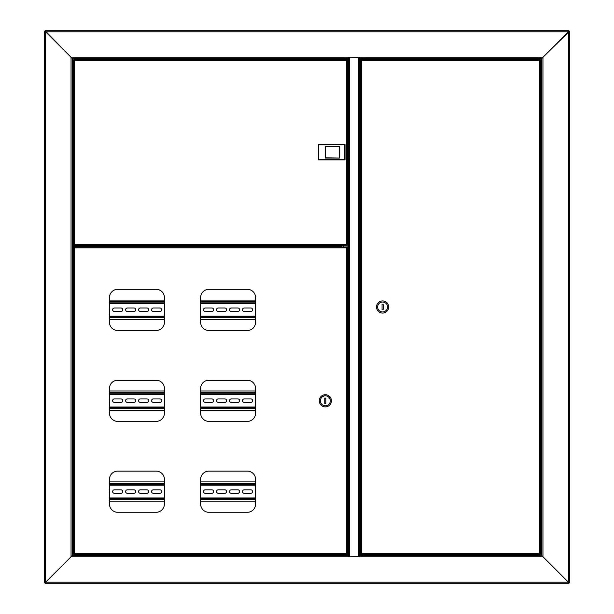 <?xml version="1.0" encoding="UTF-8"?>
<svg xmlns="http://www.w3.org/2000/svg" width="614" height="614" viewBox="0 0 614 614"><rect width="100%" height="100%" fill="white"/><g stroke="black" fill="none" stroke-linecap="round" stroke-linejoin="round"><path stroke-width="0.92" d="M77.118 555.271L77.118 555.67M74.87 245.661L72.698 245.661L72.698 58.33M72.698 555.67L72.698 246.767L79.528 246.935M72.698 246.767L72.145 246.767M568.932 30.7L568.38 31.805L568.932 30.7L45.068 30.7L45.62 31.805L44.515 31.253L45.62 31.805L45.62 582.195L72.145 555.67L72.145 58.33L71.04 57.225L72.145 58.33L348.307 58.33L348.307 57.225L542.96 57.225L541.855 58.33L541.855 555.67L542.96 556.775L541.855 555.67L359.635 555.67L359.635 556.775L348.307 556.775L348.307 555.67L72.145 555.67L71.04 556.775L71.04 57.225L348.307 57.225M569.485 582.747L568.38 582.195L569.485 582.747L569.485 31.253L568.38 31.805L45.62 31.805L71.04 57.225L45.068 30.7M44.515 31.253L44.515 582.747L45.62 582.195L44.515 582.747M72.145 245.661L72.698 245.661M348.307 556.775L71.04 556.775L45.62 582.195L568.38 582.195L568.932 583.3L568.38 582.195L568.38 31.805L542.96 57.225L542.96 556.775L568.38 582.195L542.96 556.775L359.635 556.775M359.635 57.225L359.635 58.33L541.855 58.33L569.485 31.253M541.855 58.33L541.302 58.33L541.302 555.67M537.879 58.33L541.302 58.33M291.696 58.33L76.121 58.33M528.04 58.33L526.881 58.33M79.697 58.883L343.333 58.883L343.333 58.33L294.014 58.33M364.609 58.33L364.609 58.883L535.608 58.883M364.609 59.328L364.609 58.883M343.333 58.883L343.333 59.328M349.55 57.225L359.497 57.294L359.497 556.706L359.635 57.294M359.635 556.706L349.55 556.775M348.445 453.439L348.445 470.017M348.445 57.294L348.445 556.706L349.55 556.706L349.55 57.294L348.307 57.294M343.472 555.67L343.472 554.672M343.472 246.935L343.472 245.216M343.472 59.328L343.472 58.33M364.47 58.33L364.47 59.328M364.47 554.672L364.47 555.67M568.932 583.3L45.068 583.3L45.62 582.195L45.068 583.3M364.609 555.67L364.609 555.117L534.303 555.117M364.609 554.672L364.609 555.117M77.226 555.67L77.226 555.271M79.697 555.117L343.333 555.117L343.333 555.67M343.333 555.117L343.333 554.672M72.145 246.628L80.434 246.628L80.434 245.8L72.145 245.8M284.566 246.383L284.566 246.935M285.119 246.383L285.119 246.935M301.144 246.935L301.144 246.383M300.591 246.935L300.591 246.383M94.249 246.935L94.249 246.383M93.696 246.935L93.696 246.383M366.044 554.672L362.452 554.672M366.044 59.328L362.452 59.328M536.713 554.672L538.509 554.672M540.051 554.672L539.537 553.736L540.051 554.672L360.917 554.672L361.431 553.736L360.495 554.25L361.431 553.736L539.537 553.736L539.537 60.264L540.474 59.75L539.537 60.264L361.431 60.264L360.917 59.328L540.051 59.328L539.537 60.264L540.051 59.328M360.917 554.672L361.431 553.736L361.431 60.264L360.917 59.328M540.09 554.25L539.537 553.736L540.09 554.25M540.474 554.25L540.474 59.75M360.878 59.75L361.431 60.264L360.878 59.75M360.495 59.75L360.495 554.25M535.608 58.33L535.608 58.89L538.962 58.89L537.818 58.89L537.818 58.33M537.818 555.67L537.818 555.271L534.472 555.271L535.608 555.67M535.723 555.271L535.27 555.271M388.677 307A6.079 6.079 0 0 0 382.599 300.921A6.079 6.079 0 0 0 376.52 307A6.079 6.079 0 0 0 382.599 313.079A6.079 6.079 0 0 0 388.677 307M387.572 307A4.973 4.973 0 0 0 382.599 302.027A4.973 4.973 0 0 0 377.625 307A4.973 4.973 0 0 0 382.599 311.973A4.973 4.973 0 0 0 387.572 307M382.046 304.237L382.046 309.763L383.151 309.763L383.151 304.237L382.046 304.237M75.491 59.328L79.697 59.159L79.528 58.729L75.844 58.729M76.182 58.33L75.038 58.729L79.528 58.729M73.949 59.328L74.463 60.264L73.949 59.328L347.025 59.328L346.511 60.264L347.447 59.75L346.511 60.264L74.463 60.264L74.463 244.28L73.526 244.794L74.463 244.28L346.511 244.28L347.025 245.216L73.949 245.216L74.463 244.28L73.949 245.216M347.025 59.328L346.511 60.264L346.511 244.28L347.025 245.216M73.91 59.75L74.463 60.264L73.91 59.75M73.526 59.75L73.526 244.794M347.063 244.794L346.511 244.28L347.063 244.794M347.447 244.794L347.447 59.75M347.447 159.456L348.445 159.179M348.445 145.364L347.447 145.088M79.528 245.815L74.87 245.654L79.528 245.815M345.045 144.589L345.045 159.955L318.351 159.955L318.351 144.589L345.045 144.589L318.628 144.866L318.628 159.678L344.769 159.678L344.769 144.866M339.35 157.798L339.35 146.746L325.535 146.746L325.535 157.798L339.626 158.074L325.259 158.074L325.259 146.47L339.626 146.47L339.626 158.074M341.898 554.672L345.49 554.672M343.694 246.935L344.853 246.935M156.14 471.122L117.734 471.122A8.289 8.289 0 0 0 109.445 479.411L109.445 504.002A8.289 8.289 0 0 0 117.734 512.291L156.14 512.291A8.289 8.289 0 0 0 164.429 504.002L164.429 479.411A8.289 8.289 0 0 0 156.14 471.122M156.14 380.219L117.734 380.219A8.289 8.289 0 0 0 109.445 388.508L109.445 413.099A8.289 8.289 0 0 0 117.734 421.388L156.14 421.388A8.289 8.289 0 0 0 164.429 413.099L164.429 388.508A8.289 8.289 0 0 0 156.14 380.219M247.319 471.122L208.913 471.122A8.289 8.289 0 0 0 200.624 479.411L200.624 504.002A8.289 8.289 0 0 0 208.913 512.291L247.319 512.291A8.289 8.289 0 0 0 255.608 504.002L255.608 479.411A8.289 8.289 0 0 0 247.319 471.122M247.319 380.219L208.913 380.219A8.289 8.289 0 0 0 200.624 388.508L200.624 413.099A8.289 8.289 0 0 0 208.913 421.388L247.319 421.388A8.289 8.289 0 0 0 255.608 413.099L255.608 388.508A8.289 8.289 0 0 0 247.319 380.219M247.319 289.317L208.913 289.317A8.289 8.289 0 0 0 200.624 297.606L200.624 322.197A8.289 8.289 0 0 0 208.913 330.486L247.319 330.486A8.289 8.289 0 0 0 255.608 322.197L255.608 297.606A8.289 8.289 0 0 0 247.319 289.317M156.14 289.317L117.734 289.317A8.289 8.289 0 0 0 109.445 297.606L109.445 322.197A8.289 8.289 0 0 0 117.734 330.486L156.14 330.486A8.289 8.289 0 0 0 164.429 322.197L164.429 297.606A8.289 8.289 0 0 0 156.14 289.317M73.949 246.935L74.463 247.872L73.949 246.935L347.025 246.935L346.511 247.872L347.447 247.358L346.511 247.872L74.463 247.872L74.463 553.736L73.526 554.25L74.463 553.736L346.511 553.736L347.025 554.672L73.949 554.672L74.463 553.736L73.949 554.672M347.025 246.935L346.511 247.872L346.511 553.736L347.025 554.672M73.91 247.358L74.463 247.872L73.91 247.358M73.526 247.358L73.526 554.25M75.491 554.672L77.287 554.672M347.063 554.25L346.511 553.736L347.063 554.25M347.447 554.25L347.447 247.358M319.265 400.804A6.079 6.079 0 0 0 325.343 406.882A6.079 6.079 0 0 0 331.422 400.804A6.079 6.079 0 0 0 325.343 394.725A6.079 6.079 0 0 0 319.265 400.804M320.37 400.804A4.973 4.973 0 0 0 325.343 405.777A4.973 4.973 0 0 0 330.317 400.804A4.973 4.973 0 0 0 325.343 395.83A4.973 4.973 0 0 0 320.37 400.804M325.896 403.567L325.896 398.041L324.791 398.041L324.791 403.567L325.896 403.567M75.038 246.337L79.528 246.337M74.87 554.841L79.697 554.841L75.038 554.672L75.038 555.271L79.528 555.271L75.038 555.271M75.844 555.271L78.73 555.271L75.844 555.271M80.434 246.383L341.553 246.383L341.092 245.439L342.036 245.892L342.036 245.216M341.553 245.991L80.434 245.991M341.645 245.216L341.645 245.892M255.608 302.856L200.624 302.856M164.429 302.856L109.445 302.856M109.445 316.671L164.429 316.671L109.445 316.671M200.624 316.671L255.608 316.671L200.624 316.671M255.608 309.08A1.742 1.742 0 0 0 255.608 310.446M244.226 308.021A1.742 1.742 0 0 0 242.484 309.763A1.742 1.742 0 0 0 244.226 311.505L250.857 311.505A1.742 1.742 0 0 0 252.6 309.763A1.742 1.742 0 0 0 250.857 308.021L244.226 308.021M231.24 308.021A1.742 1.742 0 0 0 229.498 309.763A1.742 1.742 0 0 0 231.24 311.505L237.871 311.505A1.742 1.742 0 0 0 239.613 309.763A1.742 1.742 0 0 0 237.871 308.021L231.24 308.021M218.254 308.021A1.742 1.742 0 0 0 216.512 309.763A1.742 1.742 0 0 0 218.254 311.505L224.885 311.505A1.742 1.742 0 0 0 226.627 309.763A1.742 1.742 0 0 0 224.885 308.021L218.254 308.021M205.268 308.021A1.742 1.742 0 0 0 203.526 309.763A1.742 1.742 0 0 0 205.268 311.505L211.899 311.505A1.742 1.742 0 0 0 213.641 309.763A1.742 1.742 0 0 0 211.899 308.021L205.268 308.021M200.624 310.07A1.742 1.742 0 0 0 200.624 309.456M153.323 308.021A1.742 1.742 0 0 0 151.581 309.763A1.742 1.742 0 0 0 153.323 311.505L159.955 311.505A1.742 1.742 0 0 0 161.697 309.763A1.742 1.742 0 0 0 159.955 308.021L153.323 308.021M140.337 308.021A1.742 1.742 0 0 0 138.595 309.763A1.742 1.742 0 0 0 140.337 311.505L146.969 311.505A1.742 1.742 0 0 0 148.711 309.763A1.742 1.742 0 0 0 146.969 308.021L140.337 308.021M127.351 308.021A1.742 1.742 0 0 0 125.609 309.763A1.742 1.742 0 0 0 127.351 311.505L133.982 311.505A1.742 1.742 0 0 0 135.725 309.763A1.742 1.742 0 0 0 133.982 308.021L127.351 308.021M114.365 308.021A1.742 1.742 0 0 0 112.623 309.763A1.742 1.742 0 0 0 114.365 311.505L120.996 311.505A1.742 1.742 0 0 0 122.739 309.763A1.742 1.742 0 0 0 120.996 308.021L114.365 308.021M109.445 310.745A1.742 1.742 0 0 0 109.445 308.781M109.445 319.433L164.429 319.433M200.624 319.433L255.608 319.433M255.608 300.092L200.624 300.092M164.429 300.092L109.445 300.092M255.608 393.758L200.624 393.758M164.429 393.758L109.445 393.758M109.445 407.573L164.429 407.573M200.624 407.573L255.608 407.573M255.608 399.983A1.742 1.742 0 0 0 255.608 401.349M244.226 398.923A1.742 1.742 0 0 0 242.484 400.666A1.742 1.742 0 0 0 244.226 402.408L250.857 402.408A1.742 1.742 0 0 0 252.6 400.666A1.742 1.742 0 0 0 250.857 398.923L244.226 398.923M231.24 398.923A1.742 1.742 0 0 0 229.498 400.666A1.742 1.742 0 0 0 231.24 402.408L237.871 402.408A1.742 1.742 0 0 0 239.613 400.666A1.742 1.742 0 0 0 237.871 398.923L231.24 398.923M218.254 398.923A1.742 1.742 0 0 0 216.512 400.666A1.742 1.742 0 0 0 218.254 402.408L224.885 402.408A1.742 1.742 0 0 0 226.627 400.666A1.742 1.742 0 0 0 224.885 398.923L218.254 398.923M205.268 398.923A1.742 1.742 0 0 0 203.526 400.666A1.742 1.742 0 0 0 205.268 402.408L211.899 402.408A1.742 1.742 0 0 0 213.641 400.666A1.742 1.742 0 0 0 211.899 398.923L205.268 398.923M200.624 400.973A1.742 1.742 0 0 0 200.624 400.359M153.323 398.923A1.742 1.742 0 0 0 151.581 400.666A1.742 1.742 0 0 0 153.323 402.408L159.955 402.408A1.742 1.742 0 0 0 161.697 400.666A1.742 1.742 0 0 0 159.955 398.923L153.323 398.923M140.337 398.923A1.742 1.742 0 0 0 138.595 400.666A1.742 1.742 0 0 0 140.337 402.408L146.969 402.408A1.742 1.742 0 0 0 148.711 400.666A1.742 1.742 0 0 0 146.969 398.923L140.337 398.923M127.351 398.923A1.742 1.742 0 0 0 125.609 400.666A1.742 1.742 0 0 0 127.351 402.408L133.982 402.408A1.742 1.742 0 0 0 135.725 400.666A1.742 1.742 0 0 0 133.982 398.923L127.351 398.923M114.365 398.923A1.742 1.742 0 0 0 112.623 400.666A1.742 1.742 0 0 0 114.365 402.408L120.996 402.408A1.742 1.742 0 0 0 122.739 400.666A1.742 1.742 0 0 0 120.996 398.923L114.365 398.923M109.445 401.648A1.742 1.742 0 0 0 109.445 399.683M109.445 410.336L164.429 410.336M200.624 410.336L255.608 410.336M255.608 390.995L200.624 390.995M164.429 390.995L109.445 390.995M255.608 484.661L200.624 484.661M164.429 484.661L109.445 484.661M109.445 498.476L164.429 498.476M200.624 498.476L255.608 498.476M255.608 490.885A1.742 1.742 0 0 0 255.608 492.251M244.226 489.826A1.742 1.742 0 0 0 242.484 491.568A1.742 1.742 0 0 0 244.226 493.311L250.857 493.311A1.742 1.742 0 0 0 252.6 491.568A1.742 1.742 0 0 0 250.857 489.826L244.226 489.826M231.24 489.826A1.742 1.742 0 0 0 229.498 491.568A1.742 1.742 0 0 0 231.24 493.311L237.871 493.311A1.742 1.742 0 0 0 239.613 491.568A1.742 1.742 0 0 0 237.871 489.826L231.24 489.826M218.254 489.826A1.742 1.742 0 0 0 216.512 491.568A1.742 1.742 0 0 0 218.254 493.311L224.885 493.311A1.742 1.742 0 0 0 226.627 491.568A1.742 1.742 0 0 0 224.885 489.826L218.254 489.826M205.268 489.826A1.742 1.742 0 0 0 203.526 491.568A1.742 1.742 0 0 0 205.268 493.311L211.899 493.311A1.742 1.742 0 0 0 213.641 491.568A1.742 1.742 0 0 0 211.899 489.826L205.268 489.826M200.624 491.875A1.742 1.742 0 0 0 200.624 491.261M153.323 489.826A1.742 1.742 0 0 0 151.581 491.568A1.742 1.742 0 0 0 153.323 493.311L159.955 493.311A1.742 1.742 0 0 0 161.697 491.568A1.742 1.742 0 0 0 159.955 489.826L153.323 489.826M140.337 489.826A1.742 1.742 0 0 0 138.595 491.568A1.742 1.742 0 0 0 140.337 493.311L146.969 493.311A1.742 1.742 0 0 0 148.711 491.568A1.742 1.742 0 0 0 146.969 489.826L140.337 489.826M127.351 489.826A1.742 1.742 0 0 0 125.609 491.568A1.742 1.742 0 0 0 127.351 493.311L133.982 493.311A1.742 1.742 0 0 0 135.725 491.568A1.742 1.742 0 0 0 133.982 489.826L127.351 489.826M114.365 489.826A1.742 1.742 0 0 0 112.623 491.568A1.742 1.742 0 0 0 114.365 493.311L120.996 493.311A1.742 1.742 0 0 0 122.739 491.568A1.742 1.742 0 0 0 120.996 489.826L114.365 489.826M109.445 492.551A1.742 1.742 0 0 0 109.445 490.586M109.445 501.239L164.429 501.239M200.624 501.239L255.608 501.239M255.608 481.898L200.624 481.898M164.429 481.898L109.445 481.898M358.392 556.706L358.392 57.294M347.892 58.33L347.892 145.364M347.892 159.179L347.892 555.67M360.05 555.67L360.05 58.33M300.039 246.383L300.039 246.935M285.671 246.935L285.671 246.383M93.144 246.383L93.144 246.935M539.13 59.059L534.303 59.328L539.13 59.328L538.962 58.89M534.303 554.841L539.13 555.11L534.472 554.672M79.697 58.89L74.87 58.89L79.697 59.159M79.528 245.216L74.87 245.654M74.87 246.498L79.69 246.498M79.697 554.841L74.87 555.11M341.092 245.216L79.697 245.439M109.445 303.408L164.429 303.408M200.624 303.408L255.608 303.408M255.608 316.118L200.624 316.118M164.429 316.118L109.445 316.118M109.445 317.776L164.429 317.776M200.624 317.776L255.608 317.776M255.608 301.75L200.624 301.75M164.429 301.75L109.445 301.75M109.445 394.311L164.429 394.311M200.624 394.311L255.608 394.311M255.608 407.021L200.624 407.021M164.429 407.021L109.445 407.021M109.445 408.678L164.429 408.678M200.624 408.678L255.608 408.678M255.608 392.653L200.624 392.653M164.429 392.653L109.445 392.653M109.445 485.214L164.429 485.214M200.624 485.214L255.608 485.214M255.608 497.923L200.624 497.923M164.429 497.923L109.445 497.923M109.445 499.581L164.429 499.581M200.624 499.581L255.608 499.581M255.608 483.556L200.624 483.556M164.429 483.556L109.445 483.556M78.392 58.33L78.392 58.729"/></g></svg>
